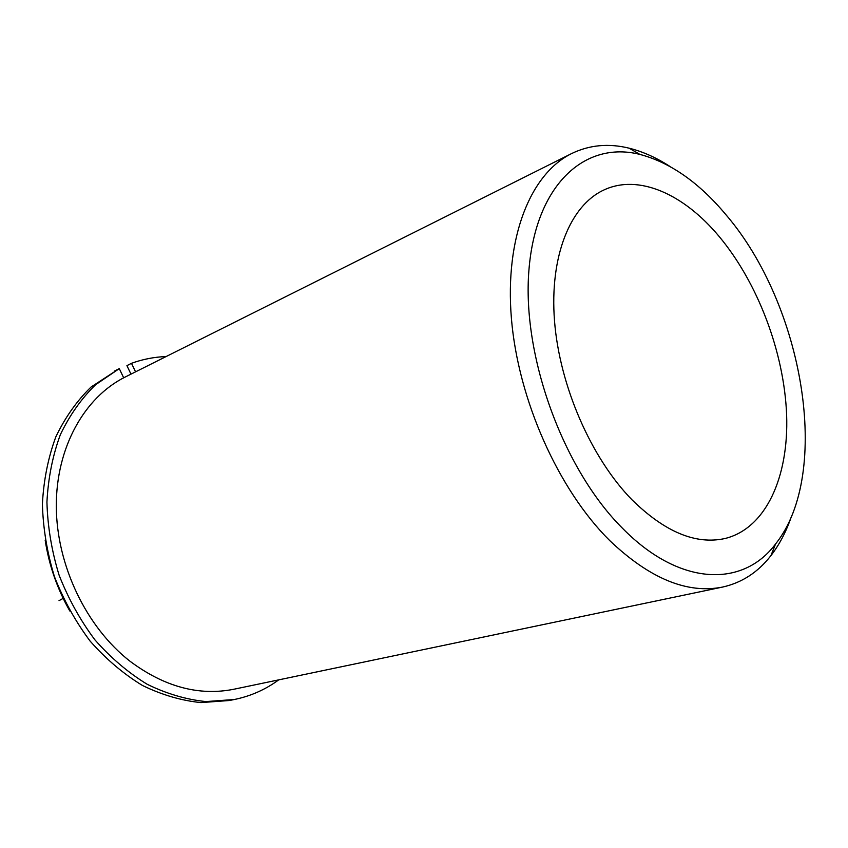 <?xml version="1.0" encoding="UTF-8"?>
<svg xmlns="http://www.w3.org/2000/svg" width="848" height="848" viewBox="0 0 848 848"><rect width="100%" height="100%" fill="white"/><g stroke="black" fill="none" stroke-linecap="round" stroke-linejoin="round"><path stroke-width="1.27" d="M718.987 236.285C683.689 193.991 638.47 173.639 603.755 190.058C570.291 205.513 549.419 256.149 554.528 321.095C559.638 385.967 591.162 458.153 632.014 499.822C664.927 532.067 695.943 544.957 725.061 538.501C765.935 528.421 788.884 477.011 786.626 414.895C784.22 352.567 757.858 282.734 718.987 236.285M669.878 166.409C656.373 157.654 642.773 151.58 629.099 148.177C608.599 143.142 589.455 144.934 571.637 153.552L125.175 377.042C84.482 397.267 56.074 447.384 56.297 506.394C56.572 565.362 86.358 627.308 130.157 661.355C164.459 686.869 199.026 696.166 233.868 689.244L722.57 587.07C741.883 582.756 758.006 572.273 770.949 555.599C779.556 544.437 786.446 531.219 791.597 515.966M45.188 540.293C49.057 565.362 57.272 588.925 69.801 610.984M571.637 153.552C530.541 173.787 504.634 237.207 511.418 318.562C518.181 399.8 558.344 489.656 609.648 540.505C649.663 578.612 687.304 594.13 722.57 587.07M622.591 528.368C679.789 586.593 742.922 587.696 775.538 544.013C832.217 473.237 803.416 305.047 726.058 214.862C699.197 182.691 670.471 162.54 639.901 154.41C585.247 140.514 535.745 184.186 528.929 270.077C521.785 355.641 563.083 469.262 622.591 528.368M166.113 356.552C154.241 356.987 142.697 359.245 131.493 363.315L126.924 365.636L130.974 374.138M278.706 679.873C265.456 689.594 250.679 696.144 234.366 699.505L205.937 701.582C186.253 699.568 166.696 693.812 147.255 684.315C128.281 672.729 110.823 657.9 94.891 639.827C80.221 620.195 68.285 598.603 59.063 575.071C51.675 550.903 47.626 526.566 46.926 502.069C48.198 478.018 52.661 455.556 60.346 434.685C69.684 415.16 81.44 398.507 95.612 384.706L119.292 368.626L123.67 377.805M119.059 368.753L91.086 387.006C76.924 400.765 65.169 417.375 55.841 436.826C48.156 457.634 43.683 480.01 42.4 503.966C43.078 528.378 47.096 552.61 54.452 576.682C63.632 600.108 75.536 621.605 90.164 641.152C106.042 659.14 123.458 673.895 142.39 685.428C161.788 694.883 181.313 700.607 200.965 702.6L229.352 700.512L234.366 699.505M131.493 363.315L135.553 371.848M63.155 598.37L59.01 600.67M775.538 544.013L770.949 555.599M639.901 154.41L629.099 148.177M119.186 368.679L114.639 371.011"/></g></svg>
